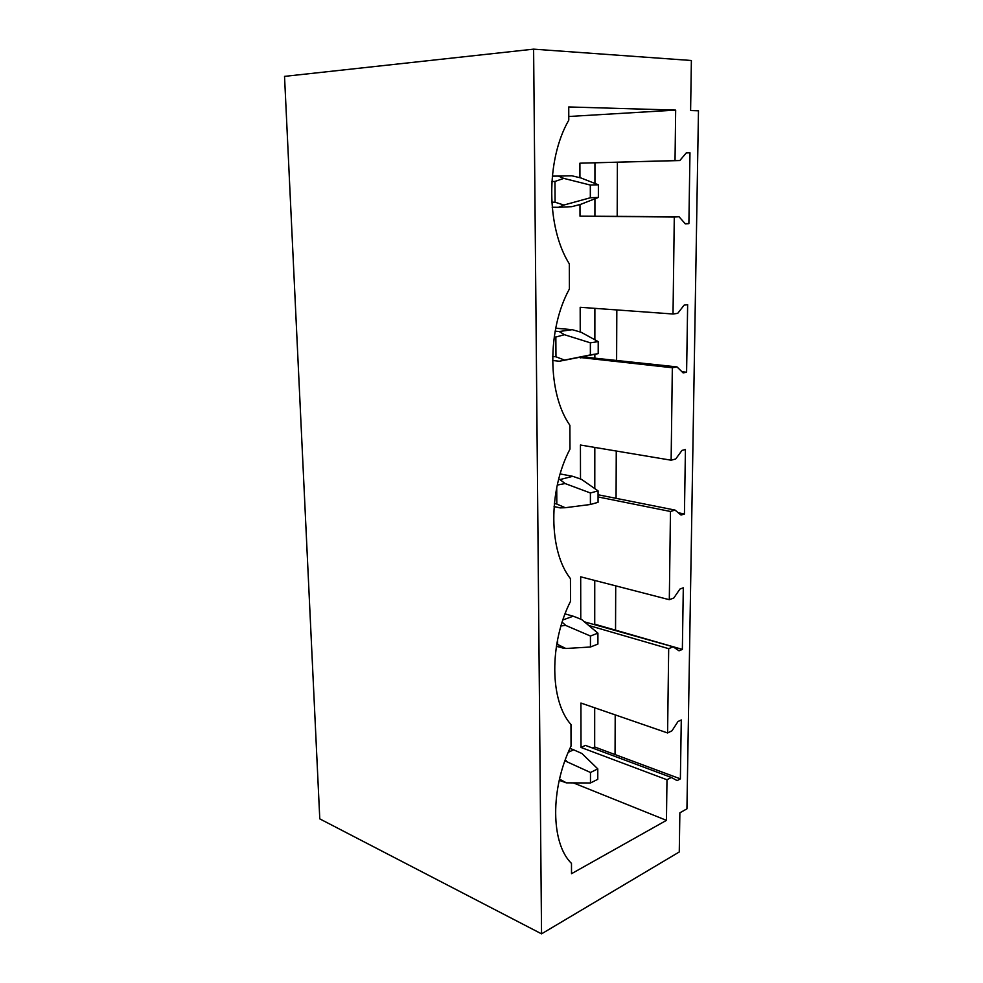<?xml version="1.0" encoding="UTF-8"?>
<svg xmlns="http://www.w3.org/2000/svg" width="983" height="983" viewBox="0 0 983 983"><rect width="100%" height="100%" fill="white"/><g stroke="black" fill="none" stroke-linecap="round" stroke-linejoin="round"><path stroke-width="1.47" d="M541.547 933.85L319.782 818.876L284.529 76.379L533.609 49.15L541.547 933.85L679.265 851.966L679.867 812.818L686.933 808.837L698.471 110.772L690.607 110.538L691.381 60.504L533.609 49.15M666.449 820.35L571.516 873.703L571.479 863.418C550.799 843.328 550.161 788.87 571.049 746.06L570.976 724.52C549.78 700.891 549.104 643.607 570.533 601.289L570.447 578.655C548.698 551.168 547.998 490.836 569.98 449.108L569.894 425.307C547.568 393.581 546.831 329.956 569.403 288.953L569.317 263.874C546.388 227.503 545.602 160.303 568.788 120.147L568.752 106.95L675.677 110.108L675.026 160.61L679.818 160.548L686.38 152.795L689.968 152.77L688.886 223.645L685.335 223.878L679.044 216.752L674.289 217.034L673.023 314.007L677.717 313.344L684.131 305.135L687.645 304.669L686.601 372.225L683.136 372.901L676.98 366.892L672.335 367.753L671.131 460.204L675.714 458.987L681.993 450.398L685.421 449.514L684.438 513.998L681.035 515.055L675.014 510.079L670.467 511.479L669.312 599.704L673.81 597.996L679.941 589.05L683.308 587.785L682.362 649.394L679.032 650.82L673.134 646.789L668.686 648.669L667.592 732.962L671.979 730.799L677.987 721.534L681.28 719.949L680.383 778.868L677.127 780.613L671.34 777.455L666.978 779.765L666.449 820.35L573.335 782.886M615.211 714.874L615.051 754.563L594.678 746.982L592.479 748.026M615.714 585.868L615.542 630.152L594.654 624.18M616.255 451.013L616.071 498.344M616.82 309.94L616.611 360.478M617.398 162.244L617.189 216.186M594.875 308.355L594.862 339.774M594.85 354.359L594.85 358.156M594.813 447.425L594.789 488.612M594.752 580.449L594.727 624.156M594.69 707.797L594.678 746.982M594.936 162.859L594.936 183.452M594.924 198.775L594.912 215.977M674.289 217.034L580.007 216.149L579.982 204.525M579.933 177.702L579.909 163.19L679.818 160.548M675.026 160.61L579.909 163.19M675.677 110.108L568.776 116.498M666.978 779.765L581.014 747.461L580.928 703.042L667.592 732.962M668.686 648.669L588.743 625.471M580.769 619.179L580.683 576.812L669.312 599.704M670.467 511.479L598.057 496.943M580.498 478.979L580.437 445.029L671.131 460.204M672.335 367.753L580.277 357.517M580.228 331.984L580.179 307.286L673.023 314.007M689.968 152.77L686.306 152.893M688.886 223.645L685.077 223.596M679.044 216.752L580.007 216.149M686.601 372.225L681.932 371.721M676.98 366.892L584.983 357.112L580.277 357.886M684.438 513.998L678.245 512.757M675.014 510.079L598.069 494.756M682.362 649.394L615.542 630.152M673.134 646.789L584.381 621.821M680.383 778.868L615.051 754.563M671.34 777.455L585.426 745.384L581.014 747.461M598.377 184.792L590.316 185.05L563.763 178.39L554.953 181.45L555.076 202.215L563.886 205.042L558.528 207.29L571.873 206.663L580.953 204.255L598.364 197.436L598.377 184.792L580.904 177.948L571.774 175.773L558.369 176.08L563.763 178.39M590.316 185.05L590.328 197.767L598.364 197.436M590.328 197.767L563.886 205.042M558.369 176.08L552.311 176.203M571.774 175.773L552.311 176.129M555.076 202.215L551.819 202.215M554.953 181.45L551.881 181.499M558.528 207.29L552.188 207.278M598.217 341.605L590.365 342.821L564.451 334.712L555.85 337.046L555.973 356.804L564.561 360.085L559.339 361.24L598.205 353.634L598.217 341.605L581.174 332.279L572.266 329.674L559.192 331.529L564.451 334.712M590.365 342.821L590.365 354.912L598.205 353.634M590.365 354.912L564.561 360.085M559.192 331.529L555.149 331.16M572.266 329.674L555.714 328.211M555.973 356.804L552.63 356.436M555.85 337.046L554.228 336.886M559.339 361.24L552.606 360.491M590.402 492.974L590.402 504.488L598.057 502.338L598.069 490.886L590.402 492.974L565.114 483.55L557.275 485.061M598.069 490.886L581.432 479.323L572.733 476.313L559.966 479.581L565.114 483.55M556.734 487.654L556.82 504.046L565.225 507.719L560.113 507.892L554.08 506.601M590.402 504.488L565.225 507.719M559.966 479.581L558.651 479.323M572.733 476.313L560.15 473.929M556.82 504.046L554.351 503.517M590.439 636.026L590.439 647.011L597.91 644.074L597.922 633.15L590.439 636.026L565.741 625.434L560.986 625.913M597.922 633.15L581.678 619.56L576.333 617.385L573.175 616.206L562.866 619.954M562.141 622.178L565.741 625.434M557.619 639.528L557.644 644.443L565.839 648.497L556.39 646.372M590.439 647.011L565.839 648.497M573.175 616.206L565.053 613.884M557.644 644.443L556.747 644.172M590.476 772.491L590.476 782.972L597.775 779.322L597.787 768.89L590.476 772.491L564.918 760.854M597.787 768.89L581.911 753.482L573.605 749.808L568.26 752.302M565.311 759.798L566.343 760.842M559.511 779.138L566.441 782.849L559.229 780.355M590.476 782.972L566.441 782.849M573.605 749.808L569.956 748.419M560.396 507.904L554.08 506.552M563.259 648.19L556.439 646.077M565.79 782.689L559.302 780.06"/></g></svg>
